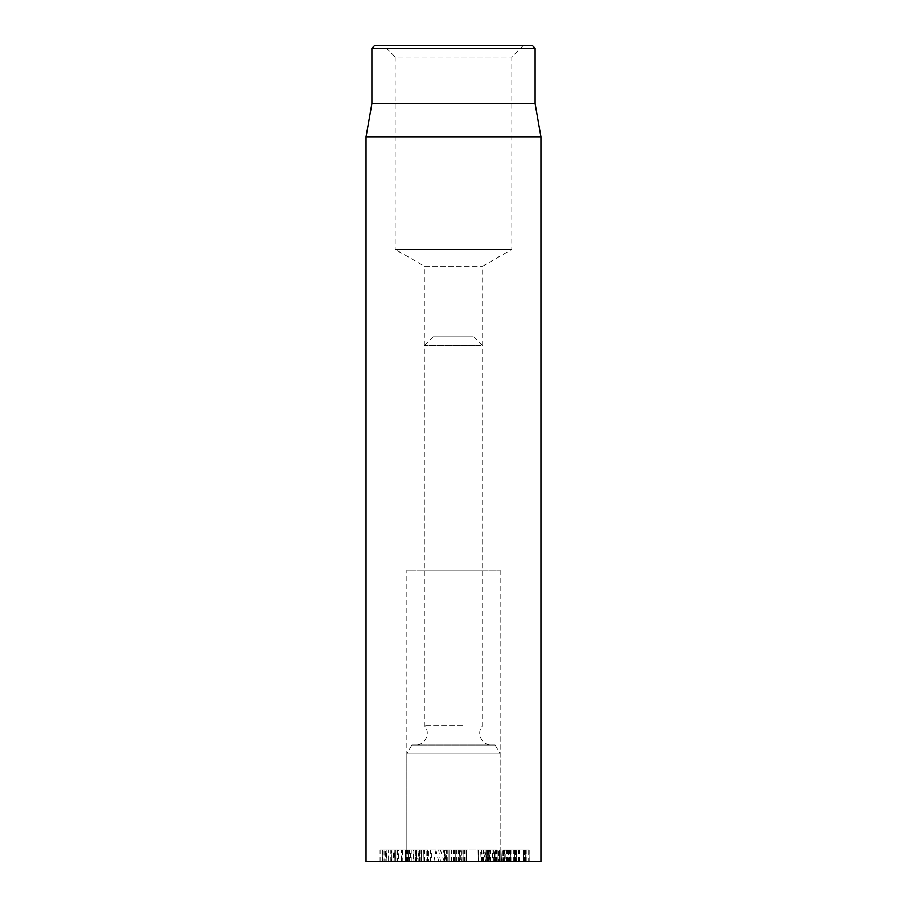 <?xml version="1.0" encoding="UTF-8"?>
<svg xmlns="http://www.w3.org/2000/svg" width="907" height="907" viewBox="0 0 907 907"><rect width="100%" height="100%" fill="white"/><g stroke="black" fill="none" stroke-linecap="round" stroke-linejoin="round"><path stroke-width="0.68" stroke-dasharray="4.54 3.4" d="M494.122 849.984L487.399 849.984L494.598 849.984L494.122 861.65L487.399 861.65L487.399 849.984L487.898 861.65L494.598 861.65L494.122 849.984M499.564 861.65L502.149 861.65L499.564 861.65L499.564 849.984L502.149 849.984L499.564 849.984M497.138 861.65L497.138 849.984L484.984 849.984L497.138 849.984L497.161 861.65L484.984 861.65L484.984 849.984L486.027 849.984L486.027 861.65L484.984 861.65L497.161 861.65M501.594 861.65L502.149 849.984L501.594 861.65M499.53 861.65L499.53 849.984M499.145 861.65L499.145 849.984M497.263 861.65L497.263 849.984M509.246 861.65L508.566 861.65L508.566 849.984L510.233 849.984L505.063 849.984L505.063 861.65L510.233 861.65L510.233 849.984L509.246 849.984L509.246 861.65L510.233 861.65L509.246 861.65M508.566 861.65L529.132 861.65L505.244 861.65L505.244 849.984L529.132 849.984L508.566 849.984M512.988 861.65L512.988 849.984M515.471 861.65L515.471 849.984L514.825 849.984L514.825 861.65L516.378 861.65L516.378 849.984L515.471 849.984M529.132 861.65L528.146 861.65L528.146 849.984L529.132 849.984L529.132 861.65M523.407 861.65L524.427 861.65L524.427 849.984L523.407 849.984L523.407 861.65M525.663 861.65L525.822 849.984L525.663 861.65M518.634 861.65L518.611 849.984M513.339 861.65L513.339 849.984M508.101 861.65L526.117 861.65L502.376 861.65L502.387 849.984L526.117 849.984L502.376 849.984L503.396 849.984L503.396 861.65L502.059 861.65L502.059 849.984L502.376 861.65L508.101 861.65L508.101 849.984M504.156 861.65L503.272 861.65L503.272 849.984L504.156 849.984L504.156 861.65M525.198 861.65L525.198 849.984L526.117 849.984L526.117 861.65L525.198 861.65M506.798 861.65L506.798 849.984M506.73 861.65L506.73 849.984M514.428 861.65L514.428 849.984M516.548 861.65L515.516 861.65L515.516 849.984L516.548 849.984L516.548 861.65L516.559 849.984M510.335 861.65L510.471 849.984L510.335 861.65M510.006 861.65L510.856 861.65L510.856 849.984L510.006 849.984M504.496 861.65L504.496 849.984M506.333 861.65L506.355 849.984M478.533 861.65L498.839 861.65L478.533 861.65L478.533 849.984L481.232 849.984L481.186 861.65L480.619 849.984L490.596 849.984L490.596 861.65L489.633 861.65L489.633 849.984L487.773 849.984L498.839 849.984L478.533 849.984M478.238 861.65L478.057 849.984L478.238 861.65M483.374 861.65L483.374 849.984M488.442 861.65L488.442 849.984M487.773 861.65L487.796 849.984M490.086 861.65L490.086 849.984M496.072 861.65L496.072 849.984L494.995 849.984L494.995 861.65L496.072 861.65M490.336 861.65L490.336 849.984M488.068 861.65L488.499 849.984L488.068 861.65M488.646 861.65L488.646 849.984M496.753 861.65L496.753 849.984M411.903 745.032L495.097 745.032L411.903 745.032L406.858 753.785L500.142 753.785L406.858 753.785L406.858 861.65L500.142 861.65L498.839 861.65L498.839 849.984L500.176 849.984L500.176 861.65L406.858 861.65L500.142 861.65L406.858 861.65L406.858 570.118L500.142 570.118L406.858 570.118M493.045 861.65L493.045 849.984M493 861.65L493 849.984L492.354 849.984L492.354 861.65L493 861.65M481.719 861.65L481.719 849.984M459.736 861.65L444.702 861.65L455.96 861.65L445.586 861.65L445.586 849.984L455.96 849.984L444.702 849.984L459.736 849.984L444.668 849.984L445.586 849.984L444.668 849.984L444.668 861.65L459.736 861.65L459.736 849.984M444.668 861.65L445.586 861.65L444.668 861.65L444.668 849.984M455.96 861.65L455.96 849.984L455.96 861.65M451.845 861.65L451.845 849.984M447.786 861.65L447.786 849.984M444.702 861.65L444.702 849.984M451.901 861.65L451.901 849.984M456.765 861.65L456.765 849.984M459.214 861.65L459.214 849.984L459.214 861.65M448.999 861.65L448.999 849.984L448.999 861.65M446.233 861.65L446.233 849.984M421.438 849.984L405.316 849.984L424 849.984L421.438 849.984L421.438 861.65L410.622 861.65L410.622 849.984M410.622 861.65L421.438 861.65M409.454 861.65L409.454 849.984M409.397 861.65L409.397 849.984M408.127 861.65L408.127 849.984L408.173 861.65M407.56 861.65L407.56 849.984M405.316 861.65L405.474 849.984L405.316 861.65M424 861.65L423.739 849.984L424 861.65M391.325 849.984L402.561 849.984L391.325 849.984L391.325 861.65L384.08 861.65L384.08 849.984M384.08 861.65L382.607 861.65L382.879 849.984M382.879 861.65L386.563 861.65L386.563 849.984M386.563 861.65L401.348 861.65L401.348 849.984M401.348 861.65L402.833 861.65L402.561 849.984M402.561 861.65L398.876 861.65L398.876 849.984M398.876 861.65L391.325 861.65M398.49 861.65L380.078 861.65L398.49 861.65L398.49 849.984L380.078 849.984L398.49 849.984M382.459 861.65L382.459 849.984M380.078 861.65L380.078 849.984M386.949 861.65L386.949 849.984M402.969 861.65L402.969 849.984M405.361 861.65L405.361 849.984M460.348 861.65L451.618 861.65L466.368 861.65L455.167 861.65L461.878 861.65L461.878 849.984L455.167 849.984L466.368 849.984L451.618 849.984L461.98 849.984L461.98 861.65L460.348 861.65L460.348 849.984M461.98 861.65L461.98 849.984M455.167 861.65L455.167 849.984L455.167 861.65M463.216 861.65L463.216 849.984M463.069 861.65L463.08 849.984L463.069 861.65M466.368 861.65L466.368 849.984L466.368 861.65M453.466 861.65L453.466 849.984M451.618 861.65L451.618 849.984M458.908 861.65L458.908 849.984M415.372 861.65L421.664 861.65L421.664 849.984L414 849.984L421.018 849.984L421.018 861.65L415.372 861.65L415.372 849.984M413.354 849.984L414 849.984L414 861.65L413.354 861.65L413.354 849.984M419.646 861.65L419.646 849.984L484.553 849.984L419.658 849.984L416.324 861.65L442.911 861.65L443.092 849.984M421.188 849.984L427.673 849.984L421.188 849.984L421.188 861.65L419.624 861.65L419.624 849.984L418.853 849.984L418.853 861.65L426.143 861.65L426.143 849.984M426.143 861.65L428.467 861.65L428.467 849.984L427.673 849.984L427.673 861.65L421.188 861.65M424.125 861.65L411.256 861.65L424.125 861.65L424.125 849.984L411.256 849.984L424.125 849.984M430.53 861.65L430.53 849.984L431.732 849.984L431.732 861.65L430.53 861.65M424.079 861.65L423.841 849.984L424.079 861.65M413.841 861.65L413.841 849.984M411.256 861.65L411.256 849.984L410.134 849.984L410.134 861.65L411.256 861.65M416.676 861.65L416.676 849.984M416.71 861.65L416.925 849.984L416.71 861.65M427.685 861.65L427.685 849.984M391.869 849.984L385.078 849.984L385.078 861.65L385.509 849.984L394.919 849.984L394.919 861.65L394.466 849.984L391.869 849.984L391.869 861.65L385.509 861.65L388.173 861.65L388.173 849.984M388.173 861.65L391.869 861.65M393.298 861.65L405.962 861.65L405.962 849.984L395.837 849.984L398.06 849.984L398.06 861.65L397.425 861.65L397.425 849.984L382.028 849.984L382.028 861.65L393.298 861.65L393.298 849.984M405.962 861.65L406.937 861.65L406.937 849.984L405.962 849.984M395.871 861.65L395.871 849.984L395.837 861.65M392.98 861.65L386.904 861.65L386.904 849.984L407.685 849.984L406.937 849.984L407.685 849.984L407.685 861.65L392.98 861.65L392.98 849.984M386.904 861.65L382.799 861.65L382.799 849.984L386.904 849.984M406.257 861.65L406.257 849.984M406.937 861.65L407.685 861.65L406.937 861.65M540.957 861.65L366.043 861.65M424.351 570.118L482.649 570.118L424.351 570.118L424.351 266.261L482.649 266.261L424.351 266.261L395.191 249.425L511.809 249.425L395.191 249.425L395.191 57.016L511.809 57.016L395.191 57.016L383.536 45.35L523.464 45.35L383.536 45.35M523.464 45.35L511.809 57.016L511.809 249.425L482.649 266.261L482.649 570.118M374.784 45.35L532.216 45.35M535.13 48.264L371.87 48.264M535.13 103.659L371.87 103.659M366.043 136.73L540.957 136.73M442.911 861.65L485.755 861.65L484.553 849.984M485.755 861.65L487.592 861.65L484.826 850.766L487.739 861.65L485.721 861.65L482.83 849.984M444.305 861.65L440.349 849.984M485.721 861.65L417.107 861.65L419.238 850.766L418.739 861.65M417.107 861.65L416.324 861.65M438.727 861.65L435.882 849.984M440.587 861.65L438.625 849.984M482.036 861.65L482.966 850.766M472.842 336.882L433.093 336.882L472.842 336.882M481.129 345.635L424.351 345.635L481.129 345.635M462.797 725.657L424.351 725.657L462.797 725.657M465.586 745.032L415.599 745.032L465.586 745.032M495.517 861.65L495.517 849.984M508.782 861.65L508.782 849.984M506.696 861.65L506.696 849.984M509.768 861.65L509.768 849.984M516.797 861.65L516.797 849.984M526.264 861.65L526.264 849.984M508.918 861.65L508.918 849.984M504.972 861.65L504.972 849.984M506.14 861.65L506.14 849.984M524.575 861.65L524.575 849.984M509.088 861.65L509.088 849.984M509.371 861.65L509.371 849.984M507.58 861.65L507.58 849.984M507.296 861.65L507.296 849.984M481.232 861.65L481.232 849.984M489.905 861.65L489.905 849.984M454.237 861.65L454.237 849.984M446.165 861.65L443.41 850.766L446.323 861.65L446.323 849.984M458.16 861.65L458.16 849.984M458.205 861.65L458.205 849.984M406.903 861.65L406.903 849.984M394.08 861.65L394.08 849.984M390.282 861.65L390.282 849.984M395.123 861.65L395.123 849.984M464.452 861.65L464.452 849.984M466.096 861.65L466.096 849.984M464.951 861.65L464.951 849.984M433.829 861.65L435.961 850.766M486.129 849.984L486.129 861.65M495.868 849.984L495.868 861.65M502.183 861.65L502.183 849.984M482.966 861.65L482.966 849.984M510.301 861.65L510.301 849.984L510.312 861.65M514.757 861.65L514.757 849.984M529.2 861.65L529.2 849.984M523.328 861.65L523.328 849.984M525.833 861.65L525.833 849.984M519.382 861.65L519.382 849.984M503.147 861.65L503.147 849.984M526.219 861.65L526.219 849.984M516.661 861.65L516.661 849.984M510.97 861.65L510.97 849.984M502.263 861.65L502.263 849.984M481.254 861.65L481.254 849.984M487.501 861.65L487.501 849.984M496.911 861.65L496.911 849.984M493.793 861.65L493.793 849.984M405.191 861.65L405.191 849.984M424.385 861.65L424.385 849.984M424.793 861.65L424.793 849.984M415.78 861.65L415.78 849.984M407.833 861.65L407.833 849.984M500.142 570.118L500.142 861.65L500.142 753.785L495.097 745.032M433.093 336.882L424.351 345.635L424.351 725.657C431.108 732.561 425.247 745.543 415.599 745.032M473.908 336.882L482.649 345.635L482.649 725.657C475.892 732.561 481.753 745.543 491.401 745.032"/><path stroke-width="1.36" d="M366.043 136.73L366.043 861.65L540.957 861.65L540.957 136.73L366.043 136.73L371.87 103.659L535.13 103.659L535.13 48.264L532.216 45.35L374.784 45.35L371.87 48.264L535.13 48.264M371.87 103.659L371.87 48.264M535.13 103.659L540.957 136.73"/></g></svg>

